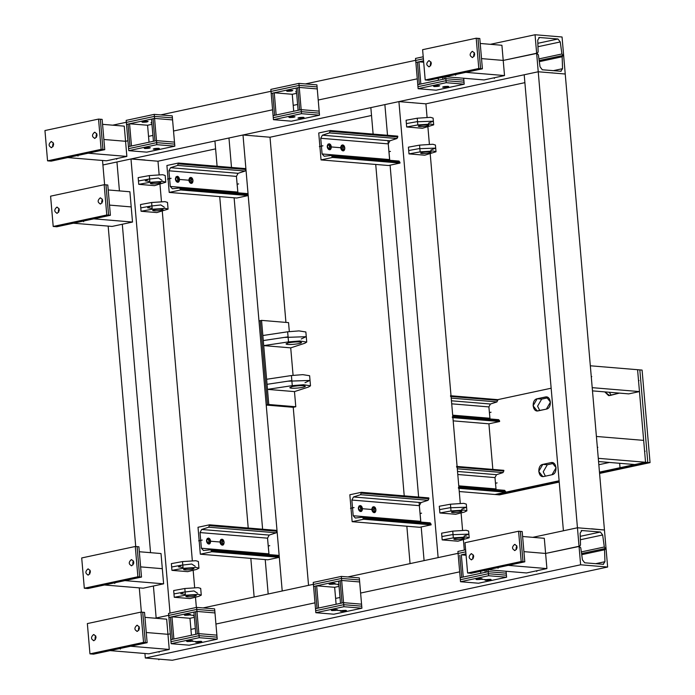 <?xml version="1.0" encoding="UTF-8"?>
<svg xmlns="http://www.w3.org/2000/svg" width="695" height="695" viewBox="0 0 695 695"><rect width="100%" height="100%" fill="white"/><g stroke="black" fill="none" stroke-linecap="round" stroke-linejoin="round"><path stroke-width="1.04" d="M603.173 564.323L604.945 561.708L604.563 549.788L606.049 548.529L607.639 567.033L580.629 564.792L579.039 546.287L580.768 547.808L582.436 559.84L584.695 562.794L603.555 564.305M581.567 553.559L605.449 548.477L604.32 547L602.652 534.976L600.393 532.023L581.533 530.511M580.629 564.792L145.307 658.009L172.317 660.25L607.639 567.033M120.409 649.095L120.348 648.426L110.14 650.616L148.852 653.821L169.259 649.451L167.955 634.309L170.31 633.805L167.955 634.309L166.661 619.167L144.968 617.36M190.925 629.392L195.321 628.454L190.925 629.392M215.928 624.041L314.991 602.826L215.928 624.041M335.607 598.412L340.003 597.474L335.607 598.412M360.618 593.052L459.673 571.846L360.618 593.052M498.063 568.232L498.002 567.563L487.794 569.744L526.506 572.958L546.913 568.588L545.61 553.446L579.039 546.287L577.449 527.774L604.45 530.016L606.049 548.529L605.449 548.477M145.307 658.009L144.925 653.5M581.176 530.641L581.915 530.485L580.134 533.108L580.525 545.028L579.639 546.331L545.61 553.446L544.307 538.295L522.614 536.497M155.124 618.211L168.72 615.292L156.158 617.985L153.413 586.015L156.158 617.985L155.124 618.211L156.158 617.985M203.096 607.934L313.402 584.313M347.778 576.954L458.083 553.333M532.778 537.339L577.449 527.774L538.234 71.767L524.204 74.773L563.41 530.78L577.449 527.774L563.41 530.78M591.462 528.791L604.45 530.016L565.235 74.009L538.234 71.767L536.644 53.263L538.364 54.783L540.041 66.816L542.3 69.769L561.152 71.281M604.45 530.016L590.95 528.895M560.769 71.298L562.55 68.683L562.159 56.764L563.054 55.452L563.645 55.504L565.235 74.009L538.234 71.767L102.912 164.984L102.521 160.476M539.164 60.535L563.054 55.452L561.925 53.975L560.248 41.952L557.989 38.99L539.138 37.487M144.994 159.98L130.981 158.973L116.951 161.978L119.436 190.899L116.951 161.978L130.981 158.973L157.982 161.214L215.606 148.878M285.932 322.402L270.007 137.228L371.521 115.492M427.069 117.255L425.913 103.842L524.881 82.653M78.005 156.071L77.953 155.402L67.745 157.583L106.448 160.797L126.864 156.427L125.56 141.285L103.868 139.487L125.56 141.285L127.915 140.781L125.56 141.285L124.257 126.142L102.565 124.336M148.53 136.368L152.917 135.421L148.53 136.368M173.533 131.008L272.596 109.801L173.533 131.008M293.212 105.388L297.599 104.441L293.212 105.388M318.214 100.028L417.278 78.822L318.214 100.028M455.659 75.208L455.607 74.539L445.399 76.719L484.102 79.934L504.518 75.564L503.215 60.422L536.644 53.263L535.054 34.75L562.055 36.991L563.645 55.504L563.054 55.452M538.773 37.617L539.52 37.46L537.739 40.075L538.13 51.995L537.235 53.306L503.215 60.422L501.912 45.271L480.219 43.472M112.72 125.178L126.325 122.268M160.693 114.91L271.007 91.288M305.383 83.93L415.688 60.309M490.375 44.315L535.054 34.75M150.546 552.673L122.303 224.242L150.546 552.673M116.951 161.978L102.912 164.984L104.615 184.74M141.363 612.139L139.278 587.874M135.725 546.513L108.168 226.101M130.981 158.973L170.032 613.094M144.482 160.093L157.982 161.214L159.138 174.627M159.972 184.262L161.457 201.55M162.283 211.184L192.333 560.639M193.158 570.265L194.652 587.562M195.477 597.187L196.364 607.456M464.286 550.084L463.409 539.815M462.575 530.189L461.089 512.893M460.264 503.267L430.214 153.812M429.388 144.186L427.894 126.89M425.913 103.842L398.913 101.6L384.874 104.606L387.515 135.282L384.874 104.606L370.843 107.612L373.119 134.092M406.844 526.219L410.059 563.619L438.128 557.607L398.913 101.6M424.089 560.613L421.196 526.958L424.089 560.613L438.128 557.607M420.779 522.067L419.085 502.416L420.779 522.067M418.625 497.055L390.086 165.184L418.625 497.055M389.66 160.284L387.975 140.633L389.66 160.284M375.726 164.446L404.229 495.865M308.545 585.355L293.229 407.296L266.228 405.055L268.774 404.507L295.783 406.749L294.48 391.606L308.606 386.993L310.491 385.821L303.611 384.743L292.274 385.638L267.479 389.365L294.48 391.606M270.007 137.228L242.998 134.986L214.929 140.998L217.101 166.253M282.213 590.993L268.183 593.999L282.213 590.993L242.998 134.986M254.144 597.005L268.183 593.999L265.221 559.579L268.183 593.999L254.144 597.005L250.826 558.389M262.614 529.225L234.111 197.806L262.614 529.225M231.496 167.443L228.968 137.992L231.496 167.443M248.219 528.026L219.716 196.607M445.399 76.719L465.815 72.35L504.518 75.564M481.522 58.615L503.215 60.422L481.522 58.615M487.794 569.744L508.21 565.374L546.913 568.588M523.917 551.639L545.61 553.446L523.917 551.639M67.745 157.583L88.161 153.213L126.864 156.427M110.14 650.616L130.556 646.237L169.259 649.451M146.263 632.511L167.955 634.309L146.263 632.511M114.762 583.479L114.71 582.801L104.502 584.99L143.205 588.196L163.62 583.826L162.317 568.684L140.625 566.885L162.317 568.684L161.014 553.541L139.321 551.743M104.502 584.99L124.909 580.612L163.62 583.826M83.652 221.696L83.591 221.027L73.392 223.208L112.095 226.422L132.51 222.053L131.207 206.91L109.515 205.103L131.207 206.91L129.904 191.768L108.212 189.961M73.392 223.208L93.799 218.838L132.51 222.053M514.526 544.446C517.662 545.827 517.836 547.851 515.047 550.501C511.911 549.12 511.737 547.095 514.526 544.446L515.047 544.411M515.047 550.501L514.535 550.536M516.75 545.723L516.09 548.259L516.428 549.528L516.75 545.723M471.149 553.733C474.285 555.114 474.459 557.138 471.67 559.788C468.534 558.406 468.361 556.382 471.149 553.733L471.662 553.698M471.67 559.788L471.158 559.822M473.365 555.01L472.713 557.555L473.052 558.815L473.365 555.01M465.007 542.708L467.605 573.001L521.198 561.525L518.592 531.232L465.007 542.708M521.198 561.525L524.795 561.821L471.21 573.297L467.605 573.001M518.592 531.232L522.188 531.536L524.795 561.821M472.131 51.421C475.267 52.803 475.441 54.827 472.652 57.477C469.516 56.095 469.342 54.071 472.131 51.421L472.643 51.387M472.652 57.477L472.14 57.511M474.346 52.698L473.695 55.235L474.033 56.495L474.346 52.698M428.754 60.708C431.89 62.09 432.064 64.114 429.275 66.763C426.139 65.382 425.966 63.358 428.754 60.708L429.267 60.674M429.275 66.763L428.754 66.798M430.969 61.985L430.318 64.531L430.657 65.79L430.969 61.985M422.603 49.684L425.21 79.977L478.794 68.501L476.197 38.208L422.603 49.684M478.794 68.501L482.399 68.796L428.815 80.273L425.21 79.977M476.197 38.208L479.793 38.512L482.399 68.796M136.872 625.309C140.008 626.699 140.182 628.714 137.393 631.364C134.265 629.983 134.092 627.967 136.872 625.309L137.393 625.274M137.393 631.364L136.88 631.399M139.096 626.586L138.444 629.131L138.774 630.391L139.096 626.586M93.495 634.596C96.631 635.986 96.805 638.001 94.016 640.66C90.88 639.27 90.706 637.254 93.495 634.596L94.007 634.561M94.016 640.66L93.504 640.686M95.128 637.272L95.719 635.873L95.059 638.418L95.397 639.678M87.353 623.58L89.959 653.865L143.544 642.389L140.937 612.104L87.353 623.58M143.544 642.389L147.14 642.693L93.556 654.16L89.959 653.865M140.937 612.104L144.534 612.399L147.14 642.693M131.233 559.683C134.37 561.074 134.543 563.089 131.755 565.739C128.618 564.357 128.445 562.342 131.233 559.683L131.746 559.649M131.755 565.739L131.242 565.773M132.858 562.359L133.449 560.961L132.797 563.506L133.136 564.766M87.857 568.97C90.984 570.36 91.158 572.376 88.378 575.034C85.242 573.644 85.068 571.629 87.857 568.97L88.369 568.944M88.378 575.034L87.857 575.069M90.072 570.247L89.42 572.793L89.759 574.053L90.072 570.247M81.706 557.955L84.312 588.239L137.897 576.763L135.29 546.478L81.706 557.955M137.897 576.763L141.502 577.067L87.909 588.535L84.312 588.239M135.29 546.478L138.896 546.774L141.502 577.067M51.621 147.627C48.485 146.245 48.311 144.23 51.1 141.572C54.236 142.962 54.41 144.977 51.621 147.627L51.109 147.661M51.1 141.572L51.612 141.537M53.315 142.849L52.664 145.394L53.002 146.654L53.315 142.849M94.998 138.34C91.862 136.958 91.688 134.934 94.477 132.285C97.613 133.666 97.787 135.69 94.998 138.34L94.485 138.375M94.477 132.285L94.989 132.25M96.692 133.562L96.04 136.107L96.379 137.367L96.692 133.562M101.14 149.364L98.542 119.08L44.949 130.547L47.555 160.84L101.14 149.364L104.745 149.66L51.161 161.136L47.555 160.84M104.745 149.66L102.139 119.375L98.542 119.08M57.259 213.252C54.132 211.871 53.958 209.855 56.738 207.197C59.874 208.587 60.048 210.602 57.259 213.252L56.747 213.287M56.738 207.197L57.259 207.162M58.962 208.474L58.311 211.019L58.641 212.279L58.962 208.474M100.645 203.965C97.508 202.584 97.335 200.56 100.123 197.91C103.26 199.291 103.433 201.315 100.645 203.965L100.123 204M100.123 197.91L100.636 197.875M102.339 199.187L101.687 201.732L102.026 202.992L102.339 199.187M106.787 214.99L104.181 184.705L50.596 196.172L53.202 226.466L106.787 214.99L110.392 215.285L56.799 226.761L53.202 226.466M110.392 215.285L107.786 185L104.181 184.705M221.905 545.106C222.982 542.804 222.582 540.962 220.723 539.581M220.054 542.013L221.818 539.155L224.103 542.352L222.721 545.184L220.054 542.013M208.404 543.985C209.473 541.683 209.082 539.841 207.223 538.46M206.554 540.892L208.318 538.034L210.602 541.231L209.221 544.063L206.554 540.892M209.499 524.812L208.743 527.201L201.672 529.477L200.03 532.57L201.376 548.242L203.487 550.527L210.681 549.754L211.81 551.734L200.325 554.193L198.014 527.27L209.499 524.812L277.01 530.415L276.254 532.804L269.182 535.081L267.54 538.173L269.035 554.584L268.209 546.009L269.234 545.792M279.32 557.338L267.836 559.796L279.32 557.338L278.191 555.357L210.681 549.754L278.339 555.357L279.32 557.338L211.81 551.734M267.836 559.796L200.325 554.193M190.795 183.332C191.872 181.03 191.472 179.188 189.613 177.807M188.944 180.24L190.708 177.373L192.993 180.57L191.612 183.411L188.944 180.24M177.295 182.212C178.363 179.909 177.972 178.068 176.113 176.686M175.444 179.119L177.208 176.252L179.492 179.449L178.111 182.29L175.444 179.119M178.389 163.038L177.633 165.427L170.562 167.703L168.92 170.788L170.266 186.469L172.377 188.753L179.571 187.971L180.7 189.961L169.215 192.419L166.904 165.497L178.389 163.038L245.9 168.642L245.144 171.031L238.072 173.307L236.43 176.391L237.925 192.802L237.099 184.236L238.124 184.01M248.211 195.564L236.726 198.023L248.211 195.564L247.081 193.575L179.571 187.971L247.229 193.575L248.211 195.564L180.7 189.961M236.726 198.023L169.215 192.419M342.618 150.815C343.695 148.513 343.304 146.68 341.436 145.298M340.767 147.722L342.539 144.864L344.824 148.061L343.443 150.902L340.767 147.722M329.117 149.694C330.195 147.392 329.795 145.559 327.936 144.178M327.267 146.602L329.03 143.743L331.315 146.94L329.934 149.781L327.267 146.602M330.212 130.53L329.465 132.91L322.393 135.195L320.743 138.279L322.089 153.96L324.2 156.236L331.402 155.463L332.523 157.452L321.047 159.911L318.727 132.988L330.212 130.53L397.722 136.133L396.975 138.513L389.904 140.798L388.253 143.882L389.747 160.293L388.931 151.719L389.947 151.501M400.033 163.056L388.557 165.514L400.033 163.056L398.913 161.066L331.402 155.463L399.06 161.066L400.033 163.056L332.523 157.452M388.557 165.514L321.047 159.911M373.736 512.597C374.805 510.295 374.414 508.453 372.555 507.072M371.886 509.505L373.649 506.638L375.934 509.835L374.553 512.675L371.886 509.505M360.227 511.477C361.304 509.174 360.913 507.333 359.046 505.951M358.377 508.384L360.14 505.517L362.434 508.714L361.053 511.555L358.377 508.384M361.322 492.303L360.575 494.692L353.503 496.968L351.852 500.053L353.199 515.733L355.31 518.018L362.512 517.245L363.641 519.226L352.156 521.684L349.837 494.762L361.322 492.303L428.832 497.907L428.085 500.296L421.014 502.572L419.363 505.656L420.857 522.067L420.041 513.501L421.057 513.284M431.152 524.829L419.667 527.288L431.152 524.829L430.023 522.849L362.512 517.245L430.17 522.84L431.152 524.829L363.641 519.226M419.667 527.288L352.156 521.684M151.858 123.041L150.98 122.798L151.805 122.416M147.34 121.295C148.417 121.842 146.888 122.172 142.744 122.285C141.667 121.738 143.196 121.408 147.34 121.295L148.105 121.529M142.744 122.285L141.98 122.051M174.836 146.159L172.577 119.905L154.577 118.411L126.507 124.422L129.565 123.762L131.477 145.976L128.419 146.636L128.766 150.667L146.767 152.162L174.836 146.159L156.835 144.664L128.766 150.667M149.034 142.223L147.575 125.256L151.962 124.318M154.229 114.371L172.23 115.865L172.577 119.905L154.577 118.411L156.488 140.625L153.421 141.276L151.51 119.071L154.577 118.411L154.229 114.371L126.16 120.383L126.507 124.422L128.419 146.636L156.488 140.625L174.488 142.119L156.488 140.625L156.835 144.664M158.599 148.296C159.676 148.843 158.147 149.164 154.003 149.277C152.926 148.73 154.455 148.409 158.599 148.296L159.364 148.522M154.003 149.277L153.239 149.051M149.599 147.549C150.676 148.096 149.147 148.417 145.003 148.53C143.926 147.983 145.455 147.661 149.599 147.549L150.363 147.774M145.003 148.53L144.239 148.304M423.568 60.812L415.871 62.463L418.937 61.803L420.84 84.017L417.782 84.668L418.129 88.708L436.13 90.202L464.199 84.191L446.199 82.696L418.129 88.708M423.22 56.773L415.523 58.423L417.782 84.668L445.851 78.665L463.852 80.16L463.687 78.24M447.962 86.336C449.04 86.875 447.511 87.205 443.367 87.318C442.289 86.771 443.818 86.449 447.962 86.336L448.727 86.562M443.367 87.318L442.602 87.092M438.962 85.589C440.039 86.128 438.51 86.458 434.366 86.571C433.289 86.024 434.818 85.702 438.962 85.589L439.727 85.815M434.366 86.571L433.602 86.345M464.199 84.191L463.852 80.16L445.851 78.665L446.199 82.696M296.539 92.053L295.662 91.818L296.487 91.436M292.022 90.315C293.099 90.863 291.57 91.193 287.426 91.306C286.349 90.758 287.878 90.428 292.022 90.315L292.786 90.55M287.426 91.306L286.661 91.071M319.518 115.179L317.259 88.925L299.258 87.431L271.189 93.443L274.256 92.782L276.158 114.996L273.1 115.657L273.448 119.688L291.448 121.182L319.518 115.179L301.517 113.685L273.448 119.688M293.716 111.235L292.256 94.277L296.652 93.338M298.911 83.391L316.911 84.886L317.259 88.925L299.258 87.431L301.17 109.645L298.103 110.296L296.2 88.083L299.258 87.431L298.911 83.391L270.841 89.403L271.189 93.443L273.1 115.657L301.17 109.645L319.17 111.139L301.17 109.645L301.517 113.685M303.281 117.316C304.358 117.863 302.829 118.185 298.685 118.298C297.608 117.75 299.137 117.429 303.281 117.316L304.045 117.542M298.685 118.298L297.92 118.072M294.28 116.569C295.358 117.116 293.829 117.438 289.685 117.551C288.607 117.003 290.136 116.682 294.28 116.569L295.045 116.795M289.685 117.551L288.92 117.325M171.943 570.352L187.693 571.655L196.468 569.431L198.952 568.215L196.407 567.45L183.089 568.319L171.943 570.352L171.361 563.619L182.507 561.586L195.825 560.726L198.379 561.482L198.952 568.215M192.185 569.379C187.624 570.082 184.757 570.135 183.567 569.535C183.549 568.571 193.922 567.615 193.94 568.649L192.185 569.379M174.263 597.274L190.013 598.577L198.779 596.353L201.272 595.137L198.718 594.373L185.4 595.241L174.263 597.274L173.68 590.542L184.818 588.509L198.145 587.649L200.69 588.404L201.272 595.137M194.496 596.301C189.944 597.005 187.068 597.057 185.878 596.458C185.869 595.493 196.242 594.538 196.251 595.572L194.496 596.301M141.068 211.263L156.818 212.574L168.077 209.134L165.523 208.37L152.205 209.23L141.068 211.263L140.486 204.538L151.623 202.506L164.95 201.637L167.495 202.401L168.077 209.134M161.301 210.29C156.749 211.002 153.873 211.054 152.683 210.455C152.674 209.49 163.047 208.535 163.056 209.56L161.301 210.29M138.748 184.34L154.499 185.652L165.766 182.212L163.212 181.447L149.894 182.307L138.748 184.34L138.166 177.616L149.312 175.583L162.63 174.714L165.184 175.479L165.766 182.212M158.99 183.367C154.429 184.071 151.562 184.132 150.372 183.532C150.363 182.568 160.727 181.603 160.745 182.637L158.99 183.367M289.32 331.567L288.547 322.619L261.546 320.378L268.774 404.507M293.082 375.317L290.719 347.856L304.844 343.243L306.73 342.07L299.849 340.993L288.512 341.888L263.709 345.615L290.719 347.856M295.783 406.749L293.229 407.296M261.546 320.378L258.992 320.925L266.228 405.055M267.479 389.365L266.611 379.27L291.405 375.543L302.742 374.648L309.623 375.726L310.491 385.821M292.447 386.507C299.241 385.456 303.524 385.378 305.305 386.272C305.314 387.706 289.841 389.139 289.824 387.602L292.447 386.507M263.709 345.615L262.849 335.52L287.643 331.793L298.98 330.898L305.861 331.975L306.73 342.07M288.686 342.757C295.479 341.705 299.762 341.627 301.543 342.522C301.552 343.956 286.079 345.389 286.062 343.851L288.686 342.757M442.185 539.902L441.612 533.169L452.749 531.136L466.076 530.276L468.621 531.032L469.203 537.765L466.649 537L453.331 537.869L442.185 539.902L457.944 541.214L469.203 537.765M455.564 538.356C460.116 537.652 462.992 537.6 464.182 538.199C464.191 539.164 453.818 540.119 453.809 539.085L455.564 538.356M439.874 512.98L439.292 506.247L450.438 504.214L463.756 503.354L466.31 504.11L466.884 510.842L464.338 510.078L451.012 510.947L439.874 512.98L455.625 514.283L464.399 512.059L466.884 510.842M453.253 511.433C457.805 510.729 460.681 510.677 461.871 511.277C461.88 512.241 451.507 513.197 451.489 512.163L453.253 511.433M406.679 126.977L406.097 120.244L417.243 118.211L430.561 117.342L433.115 118.107L433.689 124.839L431.143 124.075L417.817 124.935L406.679 126.977L422.43 128.28L433.689 124.839M420.058 125.43C424.61 124.726 427.486 124.674 428.676 125.265C428.685 126.229 418.312 127.194 418.294 126.16L420.058 125.43M408.99 153.899L408.417 147.166L419.554 145.133L432.881 144.265L435.426 145.029L436.008 151.762L433.454 150.997L420.136 151.866L408.99 153.899L424.749 155.202L436.008 151.762M422.369 152.353C426.921 151.649 429.797 151.597 430.987 152.188C430.996 153.152 420.623 154.116 420.614 153.082L422.369 152.353M592.488 390.868L628.749 393.883L639.47 391.58L637.584 369.705L590.333 365.787L592.209 387.662L639.47 391.58M546.366 409.12L537.174 410.936L533.091 405.793L537.157 398.756L546.357 396.941L550.44 402.075L546.366 409.12C552.317 408.182 551.222 395.403 545.323 397.001L537.157 398.756C531.206 399.686 532.309 412.474 538.199 410.867L546.366 409.12M548.294 397.705L541.657 399.13L537.591 406.167L539.737 410.536M553.003 462.801L550.97 462.627L551.995 462.566L556.078 467.7L552.012 474.746L543.846 476.492L542.812 476.561L538.729 471.418L542.804 464.382L550.97 462.627L542.804 464.382C536.853 465.311 537.947 478.091 543.846 476.492L552.012 474.746C557.963 473.808 556.86 461.028 550.97 462.627L542.804 464.382L547.304 464.755L543.229 471.792L545.375 476.162M553.932 463.33L547.304 464.755M650.051 462.627L642.084 370.079L637.584 369.705L645.542 462.253L650.051 462.627L599.585 473.434M450.499 395.733L497.75 399.651L551.152 388.218L497.75 399.651L496.995 401.91L490.435 404.021L488.889 406.914L490.01 418.946M459.256 491.53L499.497 494.866L559.223 482.078M453.175 420.857L488.915 423.82L492.842 469.412L488.915 423.82L499.636 421.526L499.575 420.814L498.663 419.667L452.749 415.853L498.515 419.667M494.996 494.493L559.11 480.766L494.996 494.493L559.11 480.766L494.996 494.493L505.708 492.199L504.744 490.34L458.822 486.526L504.596 490.34M598.569 461.541L634.83 464.555L645.542 462.253L599.472 472.122L645.542 462.253L643.666 440.378L596.406 436.46L598.291 458.335L645.542 462.253L637.584 369.705L645.542 462.253L599.472 472.122L645.542 462.253L599.472 472.122L620.027 467.718L619.645 463.287M619.384 393.101L608.62 395.637L604.789 391.893L609.645 395.568L619.384 393.101M609.289 392.267L611.183 395.238M452.376 417.608L499.636 421.526M496.082 489.619L494.97 477.587L496.517 474.694L503.067 472.583L503.832 470.324L456.572 466.406M458.457 488.272L505.708 492.199M147.575 125.256L129.565 123.762M292.256 94.277L274.256 92.782M431.248 62.828L430.553 62.767M423.681 62.202L418.937 61.803M438.397 80.255L438.224 78.257M445.686 76.745L445.851 78.665L442.785 79.317L442.619 77.319M200.994 641.32C196.85 641.433 195.321 641.763 196.398 642.302C200.542 642.189 202.08 641.867 200.994 641.32C194.991 641.806 194.426 642.093 199.309 642.206C201.724 641.841 202.28 641.555 200.994 641.32L201.759 641.546M195.634 642.076L196.398 642.302M191.994 640.573C187.85 640.686 186.321 641.016 187.398 641.555C191.542 641.442 193.071 641.12 191.994 640.573C185.991 641.059 185.426 641.346 190.3 641.459C192.715 641.094 193.279 640.807 191.994 640.573L192.758 640.799M186.634 641.329L187.398 641.555M196.624 607.395L196.972 611.435L168.902 617.447L168.555 613.407L196.624 607.395L214.633 608.889L216.883 635.143L198.883 633.649L170.814 639.661L173.88 639L171.969 616.795L189.97 618.289L191.429 635.247M171.161 643.7L199.23 637.689L196.972 611.435L193.914 612.095L195.825 634.3L198.883 633.649L216.883 635.143L217.231 639.183L189.162 645.195L171.161 643.7L168.902 617.447L171.969 616.795M199.23 637.689L217.231 639.183M194.2 615.44L193.384 615.822L194.252 616.065L193.54 615.666L194.2 615.44M189.735 614.328C185.591 614.432 184.062 614.762 185.148 615.31C189.283 615.197 190.821 614.866 189.735 614.328C183.732 614.806 183.167 615.101 188.05 615.205C190.465 614.849 191.021 614.554 189.735 614.328L190.5 614.554M184.375 615.075L185.148 615.31M194.365 617.342L189.97 618.289M196.972 611.435L214.981 612.929L196.972 611.435M490.357 579.361C486.213 579.474 484.684 579.795 485.77 580.342C489.905 580.229 491.443 579.908 490.357 579.361C484.354 579.839 483.79 580.134 488.672 580.247C491.087 579.882 491.652 579.587 490.357 579.361L491.122 579.587M485.006 580.116L485.77 580.342M481.357 578.614C477.213 578.726 475.684 579.048 476.761 579.595C480.905 579.482 482.443 579.161 481.357 578.614C475.354 579.091 474.789 579.387 479.672 579.5C482.087 579.135 482.643 578.839 481.357 578.614L482.122 578.839M475.997 579.369L476.761 579.595M506.09 571.264L506.255 573.184L488.246 571.69L460.177 577.701L463.244 577.041L461.332 554.827L466.084 555.227M485.014 570.343L485.188 572.341L488.246 571.69L506.255 573.184L506.594 577.224L478.534 583.227L460.524 581.732L457.918 551.448L465.615 549.797M488.081 569.77L488.594 575.729L506.594 577.224M460.524 581.732L488.594 575.729M461.332 554.827L465.963 553.837M345.676 610.34C341.532 610.453 340.003 610.775 341.089 611.322C345.224 611.209 346.762 610.888 345.676 610.34C339.673 610.818 339.108 611.114 343.99 611.226C346.405 610.862 346.97 610.566 345.676 610.34L346.44 610.566M340.315 611.096L341.089 611.322M336.675 609.593C332.531 609.706 331.002 610.028 332.08 610.575C336.224 610.462 337.753 610.141 336.675 609.593C330.672 610.08 330.108 610.366 334.981 610.479C337.396 610.114 337.961 609.819 336.675 609.593L337.44 609.819M331.315 610.349L332.08 610.575M341.306 576.416L341.653 580.455L313.584 586.467L313.237 582.427L341.306 576.416L359.315 577.91L361.565 604.164L343.565 602.669L315.495 608.681L318.562 608.021L316.651 585.807L334.651 587.301L336.111 604.268M315.843 612.712L343.912 606.709L341.653 580.455L338.595 581.116L340.507 603.321L343.565 602.669L361.565 604.164L361.913 608.203L333.843 614.206L315.843 612.712L313.584 586.467L316.651 585.807M343.912 606.709L361.913 608.203M338.882 584.46L338.065 584.843L338.934 585.086L338.222 584.686L338.882 584.46M334.417 583.34C330.273 583.452 328.744 583.783 329.83 584.33C333.965 584.217 335.503 583.887 334.417 583.34C328.414 583.826 327.849 584.121 332.731 584.226C335.146 583.87 335.711 583.574 334.417 583.34L335.181 583.574M329.056 584.095L329.83 584.33M339.047 586.363L334.651 587.301M341.653 580.455L359.663 581.95L341.653 580.455M472.956 555.792L473.651 555.852M480.619 571.281L480.792 573.279M158.868 659.798L158.816 659.129L155.437 658.851M158.816 659.129L162.187 659.407M552.247 72.784L551.734 72.888M412.926 102.617L412.413 102.721M370.843 107.612L384.874 104.606M257.011 135.994L256.507 136.107M455.607 74.539L465.815 72.35M494.371 78.422L494.31 77.744M498.002 567.563L508.21 565.374M536.766 571.446L536.705 570.769M77.953 155.402L88.161 153.213M116.717 159.285L116.656 158.616M120.348 648.426L130.556 646.237M159.112 652.31L159.059 651.641M114.71 582.801L124.909 580.612M153.473 586.684L153.413 586.015M83.591 221.027L93.799 218.838M122.355 224.911L122.303 224.242M520.39 531.388L522.996 561.673L469.412 573.149M516.09 548.259L517.037 548.06M477.995 38.364L480.601 68.649L427.008 80.125M473.695 55.235L474.633 55.035M142.736 612.252L145.342 642.536L91.757 654.012M138.444 629.131L139.382 628.932M137.097 546.626L139.695 576.911L86.111 588.387M132.797 563.506L133.735 563.306M100.341 119.227L102.947 149.512L49.362 160.988M96.04 136.107L96.979 135.899M105.979 184.853L108.585 215.137L55.001 226.613M101.687 201.732L102.625 201.524M277.01 530.415L277.079 531.258L209.569 525.655M277.079 531.258L276.254 532.804L269.182 535.081L267.54 538.173L268.209 546.009L269.747 545.679M198.657 540.84L202.236 540.076M267.54 538.173L200.03 532.57L201.376 548.242L268.887 553.846M222.079 542.178L208.578 541.058M210.602 541.231C209.734 534.924 204.017 539.746 207.788 543.594C209.516 544.533 210.455 543.742 210.602 541.231M224.103 542.352C223.234 536.045 217.518 540.866 221.297 544.715C223.017 545.653 223.955 544.863 224.103 542.352M245.9 168.642L245.969 169.484L178.459 163.881M245.969 169.484L245.144 171.031L238.072 173.307L236.43 176.391L237.099 184.236L238.628 183.906M167.547 179.067L171.118 178.302M236.43 176.391L168.92 170.788L170.266 186.469L237.777 192.072M190.969 180.405L177.468 179.284M179.492 179.449C178.624 173.151 172.907 177.972 176.678 181.821C178.407 182.759 179.345 181.968 179.492 179.449M192.993 180.57C192.124 174.271 186.408 179.093 190.178 182.941C191.907 183.88 192.845 183.089 192.993 180.57M397.722 136.133L397.792 136.976L330.281 131.372M397.792 136.976L396.975 138.513L389.904 140.798L388.253 143.882L388.931 151.719L390.46 151.397M319.379 146.558L322.949 145.794M388.253 143.882L320.743 138.279L322.089 153.96L389.6 159.563M342.8 147.896L329.291 146.775M331.315 146.94C330.446 140.642 324.73 145.464 328.509 149.312C330.238 150.25 331.168 149.46 331.315 146.94M344.824 148.061C343.956 141.763 338.23 146.584 342.01 150.433C343.738 151.371 344.677 150.58 344.824 148.061M428.832 497.907L428.902 498.749L361.391 493.146M428.902 498.749L428.085 500.296L421.014 502.572L419.363 505.656L420.041 513.501L421.57 513.171M350.488 508.332L354.059 507.567M419.363 505.656L351.852 500.053L353.199 515.733L420.71 521.337M373.91 509.67L360.401 508.549M362.434 508.714C361.565 502.416 355.84 507.237 359.619 511.086C361.348 512.024 362.286 511.233 362.434 508.714M375.934 509.835C375.065 503.536 369.349 508.358 373.119 512.206C374.848 513.145 375.786 512.354 375.934 509.835M126.334 122.398L154.403 116.395L172.403 117.889M128.592 148.652L156.662 142.64L174.662 144.134M415.697 60.439L423.394 58.797M417.956 86.693L446.025 80.681L464.025 82.175M271.015 91.419L299.085 85.415L317.085 86.91M273.274 117.672L301.343 111.66L319.344 113.155M183.011 567.459L178.459 566.868L181.708 565.165L191.716 564.027L195.208 566.286M171.656 566.981L182.794 564.948M185.33 594.381L180.77 593.791L184.027 592.088L194.027 590.95L197.528 593.209M173.967 593.912L185.113 591.871M152.136 208.37L147.575 207.779L150.832 206.085L160.832 204.947L164.333 207.206M140.772 207.901L151.918 205.868M149.816 181.447L145.264 180.856L148.513 179.162L158.521 178.024L162.022 180.283M138.461 180.978L149.599 178.945M294.506 407.027L267.506 404.785L260.269 320.647M305.001 382.737L309.805 380.443L288.581 381.181M267.045 384.318L291.839 380.591M301.239 338.986L306.043 336.693L284.82 337.431M263.283 340.567L288.078 336.84M464.008 536.114L468.708 534.142L451.959 534.716M441.898 536.54L453.044 534.507M461.689 509.192L466.397 507.22L449.639 507.793M439.588 509.617L450.725 507.585M428.494 123.189L433.202 121.208L416.444 121.79M406.393 123.606L417.53 121.573M430.813 150.111L435.513 148.131L418.764 148.713M408.703 150.528L419.849 148.495M591.784 376.612L591.271 376.725L590.333 365.787M591.271 376.725L592.209 387.662M639.035 380.539L638.531 380.643M497.246 494.684L559.171 481.418M599.533 472.774L647.792 462.444L639.834 369.896M609.454 462.444L598.838 464.72M645.542 462.253L637.584 369.705M551.152 388.218L497.75 399.651M488.915 423.82L492.842 469.412M543.846 476.492L552.012 474.746M597.856 447.285L597.353 447.398L596.406 436.46M597.353 447.398L598.291 458.335M645.116 451.211L644.604 451.316M489.384 412.587L491.035 412.231M495.457 483.26L497.116 482.903M153.048 118.741L154.959 140.955M128.036 124.092L129.948 146.306M272.718 93.113L274.629 115.327M297.729 87.761L299.641 109.966M417.4 62.133L419.311 84.347M444.148 76.989L444.322 78.987M170.987 641.676L199.057 635.664L217.057 637.159M198.701 641.815L189.7 641.068M168.729 615.431L196.798 609.419L214.807 610.914M194.192 615.379L187.441 614.814M460.351 579.717L488.42 573.705L506.42 575.199M488.064 579.847L479.064 579.1M458.092 553.463L465.789 551.821M315.669 610.697L343.738 604.685L361.739 606.179M343.382 610.836L334.382 610.088M313.41 584.452L341.48 578.44L359.489 579.934M338.873 584.399L332.123 583.835M197.354 633.979L195.443 611.765M172.343 639.331L170.44 617.117M317.024 608.351L315.122 586.137M342.036 602.999L340.124 580.785M461.715 577.371L459.803 555.157M486.717 572.011L486.543 570.013M595.632 563.697L604.945 561.708M581.715 554.68L604.563 549.788M581.567 553.594L605.076 548.555M581.333 551.917L604.32 547M580.351 539.746L602.652 534.976M580.238 536.332L600.393 532.023M553.237 70.673L562.55 68.683M539.32 61.655L562.159 56.764M539.172 60.569L562.681 55.531M538.938 58.893L561.925 53.975M537.956 46.721L560.248 41.952M537.843 43.307L557.989 38.99M279.251 556.495L211.74 550.892M276.254 532.804L208.743 527.201M269.182 535.081L201.672 529.477M248.141 194.722L180.63 189.118M245.144 171.031L177.633 165.427M238.072 173.307L170.562 167.703M399.964 162.213L332.453 156.61M396.975 138.513L329.465 132.91M389.904 140.798L322.393 135.195M431.074 523.987L363.563 518.383M428.085 500.296L360.575 494.692M421.014 502.572L353.503 496.968M183.089 568.319L182.507 561.586M185.4 595.241L184.818 588.509M152.205 209.23L151.623 202.506M149.894 182.307L149.312 175.583M292.274 385.638L291.405 375.543M288.512 341.888L287.643 331.793M453.331 537.869L452.749 531.136M451.012 510.947L450.438 504.214M417.817 124.935L417.243 118.211M420.136 151.866L419.554 145.133M545.323 397.001L547.356 397.175M537.157 398.756L541.657 399.13M451.715 403.83L488.889 406.914M451.455 400.789L490.435 404.021M451.22 398.113L496.995 401.91M450.56 396.445L497.811 400.363M452.315 416.887L499.575 420.814M452.688 415.167L489.871 418.251M457.788 474.503L494.97 477.587M457.527 471.462L496.517 474.694M457.301 468.786L503.067 472.583M456.632 467.118L503.892 471.036M458.396 487.56L505.647 491.487M458.761 485.84L495.943 488.924"/></g></svg>
